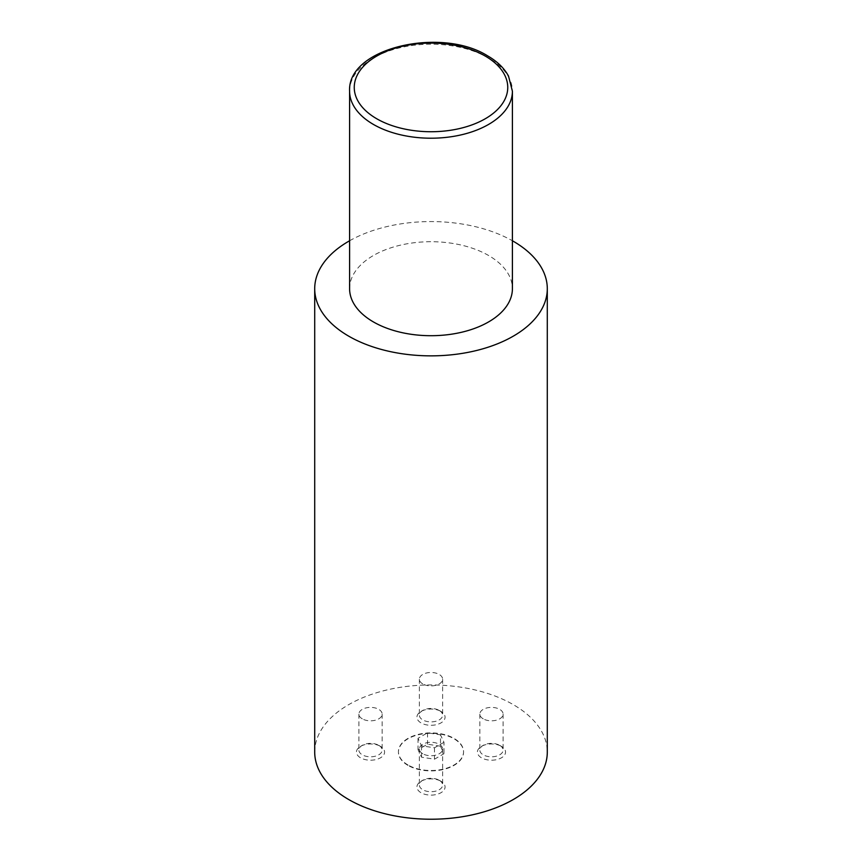 <?xml version="1.0" encoding="UTF-8"?>
<svg xmlns="http://www.w3.org/2000/svg" width="862" height="862" viewBox="0 0 862 862"><rect width="100%" height="100%" fill="white"/><g stroke="black" fill="none" stroke-linecap="round" stroke-linejoin="round"><path stroke-width="0.65" stroke-dasharray="4.31 3.23" d="M407.974 765.381A32.562 18.802 180 0 1 398.438 752.084A32.562 18.802 180 0 1 418.544 734.715A32.562 18.802 180 0 1 454.026 738.788A32.562 18.802 180 0 1 463.562 752.084A32.562 18.802 180 0 1 443.456 769.454A32.562 18.802 180 0 1 407.974 765.381M407.974 764.993A32.562 18.802 180 0 1 398.438 751.707A32.562 18.802 180 0 1 418.544 734.338A32.562 18.802 180 0 1 454.026 738.411A32.562 18.802 180 0 1 463.562 751.707A32.562 18.802 180 0 1 443.456 769.076A32.562 18.802 180 0 1 407.974 764.993M439.221 710.428L440.945 711.419A14.072 8.124 180 0 1 440.945 711.43A14.072 8.124 180 0 1 440.945 722.916A14.072 8.124 180 0 1 421.055 722.916A14.072 8.124 180 0 1 421.055 711.43A14.072 8.124 180 0 1 440.945 711.419L439.221 710.428A11.626 6.713 180 0 1 442.626 715.18A11.626 6.713 180 0 1 435.45 721.375A11.626 6.713 180 0 1 422.779 719.921A11.626 6.713 180 0 1 419.374 715.18A11.626 6.713 180 0 1 422.779 710.428A11.626 6.713 180 0 1 439.221 710.428M422.779 683.932A11.626 6.713 180 0 1 419.374 679.191A11.626 6.713 180 0 1 426.55 672.985A11.626 6.713 180 0 1 439.221 674.44A11.626 6.713 180 0 1 442.626 679.191A11.626 6.713 180 0 1 435.45 685.387A11.626 6.713 180 0 1 422.779 683.932M439.221 780.25L440.945 781.252A14.072 8.124 180 0 1 440.945 792.738A14.072 8.124 180 0 1 421.055 792.738A14.072 8.124 180 0 1 421.055 781.252A14.072 8.124 180 0 1 440.945 781.252L439.221 780.25A11.626 6.713 180 0 1 442.626 785.002A11.626 6.713 180 0 1 435.45 791.208A11.626 6.713 180 0 1 422.779 789.754A11.626 6.713 180 0 1 419.374 785.002A11.626 6.713 180 0 1 422.779 780.25A11.626 6.713 180 0 1 439.221 780.25M422.779 753.765A11.626 6.713 180 0 1 419.374 749.013A11.626 6.713 180 0 1 426.55 742.807A11.626 6.713 180 0 1 439.221 744.272A11.626 6.713 180 0 1 442.626 749.013A11.626 6.713 180 0 1 435.45 755.22A11.626 6.713 180 0 1 422.779 753.765M378.752 745.339L380.476 746.341A14.072 8.124 180 0 1 380.476 757.827A14.072 8.124 180 0 1 360.575 757.827A14.072 8.124 180 0 1 360.575 746.341A14.072 8.124 180 0 1 380.476 746.341L378.752 745.339A11.626 6.713 180 0 1 382.157 750.091A11.626 6.713 180 0 1 374.981 756.286A11.626 6.713 180 0 1 362.309 754.832A11.626 6.713 180 0 1 358.894 750.091A11.626 6.713 180 0 1 362.309 745.339A11.626 6.713 180 0 1 378.752 745.339M362.309 718.854A11.626 6.713 180 0 1 358.894 714.102A11.626 6.713 180 0 1 366.081 707.896A11.626 6.713 180 0 1 378.752 709.351A11.626 6.713 180 0 1 382.157 714.102A11.626 6.713 180 0 1 374.981 720.309A11.626 6.713 180 0 1 362.309 718.854M499.691 745.339L501.425 746.341A14.072 8.124 180 0 1 501.425 757.827A14.072 8.124 180 0 1 481.524 757.827A14.072 8.124 180 0 1 481.524 746.341A14.072 8.124 180 0 1 501.425 746.341L499.691 745.339A11.626 6.713 180 0 1 503.106 750.091A11.626 6.713 180 0 1 495.919 756.286A11.626 6.713 180 0 1 483.248 754.832A11.626 6.713 180 0 1 479.843 750.091A11.626 6.713 180 0 1 483.248 745.339A11.626 6.713 180 0 1 499.691 745.339M483.248 718.854A11.626 6.713 180 0 1 479.843 714.102A11.626 6.713 180 0 1 487.019 707.896A11.626 6.713 180 0 1 499.691 709.351A11.626 6.713 180 0 1 503.106 714.102A11.626 6.713 180 0 1 495.919 720.309A11.626 6.713 180 0 1 483.248 718.854M314.705 752.084A116.295 67.139 180 0 1 386.499 690.053A116.295 67.139 180 0 1 513.235 704.61A116.295 67.139 180 0 1 547.295 752.084M349.595 288.716A81.405 47.001 180 0 1 399.849 245.293A81.405 47.001 180 0 1 488.56 255.475A81.405 47.001 180 0 1 512.405 288.716M349.595 240.767A116.295 67.139 180 0 1 512.405 240.767M440.493 746.223L443.973 753.711L434.48 759.196L421.507 757.181L418.027 749.692L427.52 744.218L440.493 746.223L440.493 734.823L443.973 742.311L443.973 753.711M443.973 742.311L434.48 747.796L421.507 745.792L418.027 738.303L427.52 732.819L440.493 734.823M427.52 732.819L427.52 744.218M418.027 738.303L418.027 749.692M421.507 745.792L421.507 757.181M434.48 747.796L434.48 759.196M349.595 91.21A81.405 47.001 180 0 1 399.849 47.787A81.405 47.001 180 0 1 488.56 57.98A81.405 47.001 180 0 1 512.405 91.21M422.779 710.428L421.055 711.43M419.374 679.191L419.374 715.18M422.779 780.25L421.055 781.252M419.374 749.013L419.374 785.002M362.309 745.339L360.575 746.341M358.894 714.102L358.894 750.091M483.248 745.339L481.524 746.341M479.843 714.102L479.843 750.091M503.106 714.102L503.106 750.091M382.157 714.102L382.157 750.091M442.626 749.013L442.626 785.002M442.626 679.191L442.626 715.18"/><path stroke-width="1.29" d="M512.405 240.767A116.295 67.139 180 0 1 513.235 241.241A116.295 67.139 180 0 1 547.295 288.716A116.295 67.139 180 0 1 475.501 350.748A116.295 67.139 180 0 1 348.765 336.191A116.295 67.139 180 0 1 314.705 288.716A116.295 67.139 180 0 1 349.595 240.767M547.295 288.716L547.295 752.084A116.295 67.139 180 0 1 475.501 814.116A116.295 67.139 180 0 1 348.765 799.559A116.295 67.139 180 0 1 314.705 752.084L314.705 288.716M512.405 91.21L512.405 288.716A81.405 47.001 180 0 1 462.151 332.129A81.405 47.001 180 0 1 373.44 321.946A81.405 47.001 180 0 1 349.595 288.716L349.595 91.21A81.405 47.001 180 0 0 373.44 124.44A81.405 47.001 180 0 0 462.151 134.634A81.405 47.001 180 0 0 512.405 91.21L508.505 76.061C504.205 68.141 497.234 61.407 487.601 55.847C441.107 26.55 347.138 47.755 349.595 91.21M376.726 118.751A76.75 44.318 0 0 0 485.274 118.751A76.75 44.318 0 0 0 485.274 56.084A76.75 44.318 0 0 0 376.726 56.084A76.75 44.318 0 0 0 376.726 118.751"/></g></svg>
